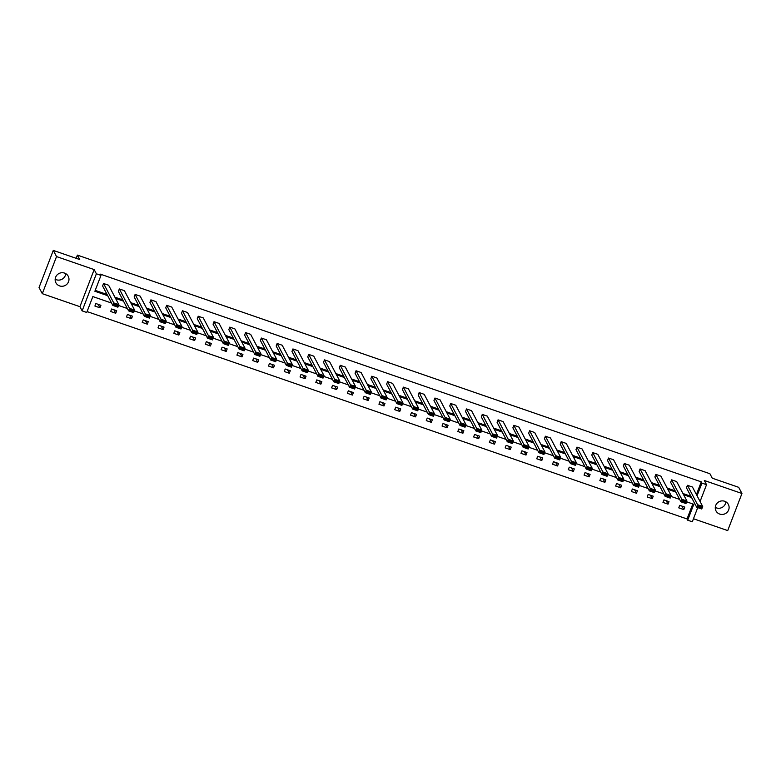 <?xml version="1.0" encoding="UTF-8"?>
<svg xmlns="http://www.w3.org/2000/svg" width="781" height="781" viewBox="0 0 781 781"><rect width="100%" height="100%" fill="white"/><g stroke="black" fill="none" stroke-linecap="round" stroke-linejoin="round"><path stroke-width="1.17" d="M65.721 273.633A6.98 6.746 -27.8 0 1 55.158 279.198M64.53 273.086A6.98 6.746 -27.8 0 1 67.215 283.894A6.98 6.746 -27.8 0 1 55.89 282.751A6.98 6.746 -27.8 0 1 64.53 273.086M725.842 501.802A6.98 6.746 -27.8 0 1 715.279 507.367M724.651 501.256A6.98 6.746 -27.8 0 1 727.336 512.072A6.98 6.746 -27.8 0 1 716.011 510.92A6.98 6.746 -27.8 0 1 724.651 501.256M693.46 518.75L727.716 530.592L741.95 493.494L704.325 480.491L706.532 484.689L700.079 501.5M53.284 250.408L56.535 256.578L42.301 293.676L39.05 287.506L53.284 250.408L79.74 259.556L77.397 255.104L709.909 473.735L712.252 478.187L738.699 487.324L741.95 493.494M697.736 507.611L692.298 521.786L687.69 520.195L693.792 504.301L686.626 501.822M87.082 311.58L687.036 518.955L687.69 520.195M111.576 303.057L92.841 296.575L86.74 312.468L82.142 310.877L96.375 273.789L100.983 275.381L94.882 291.264L107.71 295.696M42.301 293.676L79.926 306.679L82.142 310.877M77.397 255.104L76.167 258.316M129.831 310.721L128.611 310.887L118.38 291.45L119.337 288.941L124.394 290.688L134.635 310.125L133.668 312.634L128.611 310.887L129.578 308.378L134.635 310.125L133.756 310.936L130.212 309.715L129.831 310.721L133.366 311.941L133.756 310.936M161.384 321.626L160.173 321.792L149.932 302.364L150.899 299.855L155.956 301.603L166.187 321.04L165.23 323.539L160.173 321.792L161.13 319.292L166.187 321.04L165.308 321.85L161.774 320.62L161.384 321.626L164.928 322.846L165.308 321.85M192.946 332.54L191.726 332.706L181.495 313.269L182.461 310.76L187.518 312.507L197.749 331.945L196.792 334.453L191.726 332.706L192.692 330.197L197.749 331.945L196.871 332.755L193.327 331.534L192.946 332.54L196.49 333.76L196.871 332.755M224.508 343.445L223.288 343.611L213.057 324.174L214.014 321.674L219.07 323.422L229.311 342.859L228.345 345.358L223.288 343.611L224.254 341.102L229.311 342.859L228.433 343.669L224.889 342.439L224.508 343.445L228.042 344.665L228.433 343.669M256.07 354.349L254.85 354.525L244.619 335.088L245.576 332.579L250.633 334.327L260.874 353.764L259.907 356.273L254.85 354.525L255.817 352.016L260.874 353.764L259.995 354.574L256.451 353.354L256.07 354.349L259.604 355.58L259.995 354.574M287.623 365.264L286.412 365.43L276.171 345.993L277.138 343.494L282.195 345.241L292.426 364.668L291.469 367.177L286.412 365.43L287.369 362.921L292.426 364.668L291.547 365.479L288.013 364.258L287.623 365.264L291.167 366.484L291.547 365.479M319.185 376.169L317.965 376.335L307.734 356.907L308.7 354.398L313.757 356.146L323.988 375.583L323.031 378.092L317.965 376.335L318.931 373.835L323.988 375.583L323.109 376.393L319.566 375.173L319.185 376.169L322.729 377.399L323.109 376.393M350.747 387.083L349.527 387.249L339.296 367.812L340.252 365.303L345.309 367.05L355.55 386.488L354.584 388.997L349.527 387.249L350.493 384.74L355.55 386.488L354.672 387.298L351.128 386.078L350.747 387.083L354.281 388.303L354.672 387.298M382.309 397.988L381.089 398.154L370.858 378.717L371.815 376.217L376.872 377.965L387.112 397.402L386.146 399.901L381.089 398.154L382.046 395.655L387.112 397.402L386.234 398.212L382.69 396.982L382.309 397.988L385.843 399.208L386.234 398.212M413.862 408.893L412.651 409.068L402.41 389.631L403.377 387.122L408.434 388.87L418.665 408.307L417.708 410.816L412.651 409.068L413.608 406.559L418.665 408.307L417.786 409.117L414.252 407.897L413.862 408.893L417.405 410.123L417.786 409.117M445.424 419.807L444.204 419.973L433.972 400.536L434.939 398.037L439.996 399.784L450.227 419.221L449.27 421.72L444.204 419.973L445.17 417.464L450.227 419.221L449.348 420.032L445.805 418.801L445.424 419.807L448.968 421.027L449.348 420.032M476.986 430.712L475.766 430.887L465.535 411.45L466.491 408.941L471.548 410.689L481.789 430.126L480.823 432.635L475.766 430.887L476.732 428.378L481.789 430.126L480.911 430.936L477.367 429.716L476.986 430.712L480.52 431.942L480.911 430.936M508.548 441.626L507.328 441.792L497.097 422.355L498.053 419.846L503.11 421.603L513.351 441.031L512.385 443.54L507.328 441.792L508.285 439.283L513.351 441.031L512.473 441.841L508.929 440.621L508.548 441.626L512.082 442.847L512.473 441.841M540.101 452.531L538.89 452.697L528.649 433.27L529.616 430.761L534.673 432.508L544.904 451.945L543.947 454.454L538.89 452.697L539.847 450.198L544.904 451.945L544.025 452.755L540.491 451.525L540.101 452.531L543.644 453.761L544.025 452.755M571.663 463.445L570.442 463.611L560.211 444.174L561.178 441.665L566.235 443.413L576.466 462.85L575.499 465.359L570.442 463.611L571.409 461.102L576.466 462.85L575.587 463.66L572.043 462.44L571.663 463.445L575.207 464.666L575.587 463.66M603.225 474.35L602.005 474.516L591.773 455.079L592.73 452.58L597.787 454.327L608.028 473.764L607.062 476.264L602.005 474.516L602.971 472.017L608.028 473.764L607.149 474.575L603.606 473.345L603.225 474.35L606.759 475.57L607.149 474.575M634.777 485.255L633.567 485.431L623.336 465.993L624.292 463.484L629.349 465.232L639.59 484.669L638.624 487.178L633.567 485.431L634.523 482.922L639.59 484.669L638.712 485.479L635.168 484.259L634.777 485.255L638.321 486.485L638.712 485.479M666.339 496.169L665.129 496.335L654.888 476.898L655.855 474.399L660.911 476.146L671.143 495.574L670.186 498.083L665.129 496.335L666.086 493.826L671.143 495.574L670.264 496.394L666.73 495.164L666.339 496.169L669.883 497.39L670.264 496.394M697.902 507.074L696.681 507.25L686.45 487.813L687.417 485.304L692.474 487.051L702.705 506.488L701.738 508.997L696.681 507.25L697.648 504.741L702.705 506.488L701.826 507.299L698.282 506.078L697.902 507.074L701.445 508.304L701.826 507.299M95.223 290.376L107.056 294.466M114.905 297.18L122.832 299.924M130.681 302.628L138.618 305.371M146.467 308.085L154.394 310.828M162.243 313.542L170.18 316.285M178.019 318.99L185.956 321.733M193.805 324.447L201.732 327.19M209.581 329.904L217.518 332.647M225.358 335.361L233.294 338.095M241.144 340.809L249.071 343.552M256.92 346.266L264.857 349.009M272.706 351.723L280.633 354.467M288.482 357.171L296.409 359.914M304.258 362.628L312.195 365.371M320.044 368.085L327.971 370.829M335.82 373.543L343.757 376.276M351.596 378.99L359.533 381.733M367.382 384.447L375.31 387.191M383.159 389.904L391.096 392.648M398.945 395.352L406.872 398.095M414.721 400.809L422.648 403.552M430.497 406.266L438.434 409.01M446.283 411.724L454.21 414.457M462.059 417.171L469.996 419.914M477.835 422.628L485.772 425.372M493.621 428.086L501.548 430.829M509.397 433.533L517.334 436.276M525.183 438.99L533.111 441.734M540.96 444.448L548.887 447.191M556.736 449.905L564.673 452.638M572.522 455.352L580.449 458.096M588.298 460.81L596.235 463.553M604.074 466.267L612.011 469.01M619.86 471.714L627.787 474.457M635.636 477.171L643.573 479.915M651.413 482.629L659.349 485.372M667.199 488.086L675.126 490.819M682.975 493.533L690.912 496.277M696.418 494.539L701.279 481.867L100.329 274.141L100.983 275.381M682.125 501.627L680.905 501.792L670.674 482.355L671.631 479.846L676.688 481.594L686.929 501.031L685.962 503.54L680.905 501.792L681.872 499.284L686.929 501.031L686.05 501.841L682.506 500.621L682.125 501.627L685.659 502.847L686.05 501.841M650.563 490.712L649.343 490.878L639.112 471.451L640.069 468.942L645.135 470.689L655.366 490.126L654.4 492.626L649.343 490.878L650.309 488.379L655.366 490.126L654.488 490.937L650.944 489.707L650.563 490.712L654.107 491.932L654.488 490.937M619.001 479.807L617.791 479.973L607.55 460.536L608.516 458.027L613.573 459.784L623.804 479.212L622.847 481.721L617.791 479.973L618.747 477.464L623.804 479.212L622.926 480.022L619.392 478.802L619.001 479.807L622.545 481.028L622.926 480.022M587.439 468.893L586.228 469.069L575.987 449.631L576.954 447.123L582.011 448.87L592.242 468.307L591.285 470.816L586.228 469.069L587.185 466.56L592.242 468.307L591.363 469.117L587.829 467.897L587.439 468.893L590.983 470.123L591.363 469.117M555.887 457.988L554.666 458.154L544.435 438.717L545.392 436.218L550.449 437.965L560.69 457.393L559.723 459.902L554.666 458.154L555.633 455.645L560.69 457.393L559.811 458.213L556.267 456.983L555.887 457.988L559.421 459.208L559.811 458.213M524.324 447.074L523.104 447.249L512.873 427.812L513.83 425.303L518.896 427.051L529.127 446.488L528.161 448.997L523.104 447.249L524.071 444.74L529.127 446.488L528.249 447.298L524.705 446.078L524.324 447.074L527.868 448.304L528.249 447.298M492.762 436.169L491.552 436.335L481.311 416.898L482.277 414.399L487.334 416.146L497.565 435.583L496.609 438.082L491.552 436.335L492.508 433.836L497.565 435.583L496.687 436.394L493.153 435.163L492.762 436.169L496.306 437.389L496.687 436.394M461.2 425.264L459.989 425.43L449.749 405.993L450.715 403.484L455.772 405.232L466.003 424.669L465.046 427.178L459.989 425.43L460.946 422.921L466.003 424.669L465.125 425.479L461.591 424.259L461.2 425.264L464.744 426.485L465.125 425.479M429.648 414.35L428.427 414.516L418.196 395.088L419.153 392.579L424.21 394.327L434.451 413.764L433.484 416.273L428.427 414.516L429.394 412.017L434.451 413.764L433.572 414.574L430.028 413.344L429.648 414.35L433.182 415.58L433.572 414.574M398.085 403.445L396.865 403.611L386.634 384.174L387.601 381.665L392.658 383.422L402.889 402.85L401.922 405.359L396.865 403.611L397.832 401.102L402.889 402.85L402.01 403.66L398.466 402.44L398.085 403.445L401.629 404.665L402.01 403.66M366.523 392.531L365.313 392.706L355.072 373.269L356.038 370.76L361.095 372.508L371.326 391.945L370.37 394.454L365.313 392.706L366.269 390.197L371.326 391.945L370.448 392.755L366.914 391.535L366.523 392.531L370.067 393.761L370.448 392.755M334.961 381.626L333.751 381.792L323.51 362.355L324.476 359.856L329.533 361.603L339.764 381.04L338.808 383.539L333.751 381.792L334.707 379.283L339.764 381.04L338.886 381.85L335.352 380.62L334.961 381.626L338.505 382.846L338.886 381.85M303.409 370.711L302.188 370.887L291.957 351.45L292.914 348.941L297.971 350.689L308.212 370.126L307.245 372.635L302.188 370.887L303.155 368.378L308.212 370.126L307.333 370.936L303.789 369.716L303.409 370.711L306.943 371.941L307.333 370.936M271.847 359.807L270.626 359.973L260.395 340.545L261.362 338.036L266.419 339.784L276.65 359.221L275.683 361.72L270.626 359.973L271.593 357.473L276.65 359.221L275.771 360.031L272.227 358.801L271.847 359.807L275.39 361.027L275.771 360.031M240.284 348.902L239.074 349.068L228.833 329.631L229.799 327.122L234.856 328.869L245.088 348.306L244.131 350.815L239.074 349.068L240.031 346.559L245.088 348.306L244.209 349.117L240.675 347.896L240.284 348.902L243.828 350.122L244.209 349.117M208.722 337.988L207.512 338.153L197.271 318.726L198.237 316.217L203.294 317.965L213.525 337.402L212.569 339.911L207.512 338.153L208.468 335.654L213.525 337.402L212.647 338.212L209.113 336.992L208.722 337.988L212.266 339.218L212.647 338.212M177.17 327.083L175.95 327.249L165.718 307.812L166.675 305.312L171.732 307.06L181.973 326.487L181.007 328.996L175.95 327.249L176.916 324.74L181.973 326.487L181.094 327.298L177.551 326.077L177.17 327.083L180.704 328.303L181.094 327.298M145.608 316.168L144.387 316.344L134.156 296.907L135.123 294.398L140.18 296.145L150.411 315.583L149.444 318.092L144.387 316.344L145.354 313.835L150.411 315.583L149.532 316.393L145.988 315.173L145.608 316.168L149.151 317.398L149.532 316.393M114.046 305.264L112.835 305.43L102.594 285.992L103.561 283.493L108.618 285.241L118.849 304.678L117.892 307.177L112.835 305.43L113.792 302.93L118.849 304.678L117.97 305.488L114.436 304.258L114.046 305.264L117.589 306.484L117.97 305.488M701.279 481.867L701.934 483.097L706.532 484.689M79.926 306.679L94.169 269.591L56.535 256.578M94.169 269.591L96.375 273.789M697.062 495.769L701.934 483.097M115.549 298.41L123.486 301.154M131.335 303.868L139.262 306.611M147.111 309.325L155.048 312.058M162.897 314.772L170.824 317.516M178.673 320.23L186.6 322.973M194.449 325.687L202.386 328.43M210.235 331.134L218.163 333.877M226.012 336.591L233.949 339.335M241.788 342.049L249.725 344.792M257.574 347.496L265.501 350.239M273.35 352.953L281.287 355.697M289.136 358.411L297.063 361.154M304.912 363.868L312.839 366.601M320.688 369.315L328.625 372.059M336.474 374.773L344.401 377.516M352.251 380.23L360.187 382.973M368.027 385.677L375.964 388.421M383.813 391.135L391.74 393.878M399.589 396.592L407.526 399.335M415.365 402.049L423.302 404.783M431.151 407.497L439.078 410.24M446.927 412.954L454.864 415.697M462.713 418.411L470.64 421.154M478.489 423.858L486.426 426.602M494.266 429.316L502.203 432.059M510.052 434.773L517.979 437.516M525.828 440.23L533.765 442.964M541.604 445.678L549.541 448.421M557.39 451.135L565.317 453.878M573.166 456.592L581.103 459.335M588.952 462.04L596.879 464.783M604.728 467.497L612.665 470.24M620.505 472.954L628.441 475.697M636.29 478.411L644.218 481.145M652.067 483.859L660.004 486.602M667.843 489.316L675.78 492.059M683.629 494.773L691.556 497.517M679.655 499.41L670.84 496.365M663.879 493.963L655.064 490.917M648.093 488.506L639.278 485.46M632.317 483.048L623.502 480.003M616.531 477.601L607.725 474.555M600.755 472.144L591.939 469.098M584.979 466.687L576.163 463.641M569.193 461.229L560.387 458.183M553.417 455.782L544.601 452.736M537.64 450.325L528.825 447.279M521.854 444.867L513.039 441.821M506.078 439.42L497.263 436.374M490.292 433.963L481.486 430.917M474.516 428.505L465.701 425.46M458.74 423.058L449.924 420.002M442.954 417.601L434.148 414.555M427.178 412.143L418.362 409.098M411.402 406.686L402.586 403.64M395.616 401.239L386.8 398.193M379.839 395.782L371.024 392.736M364.053 390.324L355.248 387.278M348.277 384.877L339.462 381.831M332.501 379.42L323.685 376.374M316.715 373.962L307.909 370.916M300.939 368.505L292.123 365.459M285.163 363.058L276.347 360.012M269.377 357.6L260.561 354.554M253.6 352.143L244.785 349.097M237.814 346.696L229.009 343.65M222.038 341.238L213.223 338.193M206.262 335.781L197.447 332.735M190.476 330.324L181.67 327.278M174.7 324.876L165.884 321.831M158.924 319.419L150.108 316.373M143.138 313.962L134.332 310.916M127.362 308.515L118.546 305.469M687.036 518.955L692.796 503.96M95.858 303.536L100.925 305.293L99.958 307.792L94.901 306.045L95.858 303.536M111.644 308.993L116.701 310.74L115.734 313.249L110.677 311.502L111.644 308.993M127.42 314.45L132.477 316.198L131.52 318.707L126.463 316.959L127.42 314.45M143.206 319.907L148.263 321.655L147.297 324.154L142.24 322.407L143.206 319.907M158.982 325.355L164.039 327.102L163.073 329.611L158.016 327.864L158.982 325.355M174.759 330.812L179.815 332.56L178.859 335.069L173.802 333.321L174.759 330.812M190.544 336.269L195.601 338.017L194.635 340.516L189.578 338.769L190.544 336.269M206.321 341.717L211.378 343.464L210.421 345.973L205.364 344.226L206.321 341.717M222.097 347.174L227.154 348.922L226.197 351.43L221.14 349.683L222.097 347.174M237.883 352.631L242.94 354.379L241.973 356.888L236.916 355.14L237.883 352.631M253.659 358.089L258.716 359.836L257.759 362.335L252.702 360.588L253.659 358.089M269.445 363.536L274.502 365.283L273.535 367.792L268.479 366.045L269.445 363.536M285.221 368.993L290.278 370.741L289.312 373.25L284.255 371.502L285.221 368.993M300.997 374.45L306.054 376.198L305.098 378.697L300.041 376.95L300.997 374.45M316.783 379.898L321.84 381.645L320.874 384.154L315.817 382.407L316.783 379.898M332.56 385.355L337.617 387.103L336.66 389.612L331.593 387.864L332.56 385.355M348.336 390.812L353.393 392.56L352.436 395.069L347.379 393.321L348.336 390.812M364.122 396.27L369.179 398.017L368.212 400.516L363.155 398.769L364.122 396.27M379.898 401.717L384.955 403.465L383.998 405.974L378.941 404.226L379.898 401.717M395.684 407.174L400.741 408.922L399.774 411.431L394.717 409.683L395.684 407.174M411.46 412.632L416.517 414.379L415.551 416.878L410.494 415.131L411.46 412.632M427.236 418.079L432.293 419.827L431.337 422.336L426.28 420.588L427.236 418.079M443.022 423.536L448.079 425.284L447.113 427.793L442.056 426.045L443.022 423.536M458.798 428.994L463.855 430.741L462.899 433.25L457.832 431.493L458.798 428.994M474.575 434.441L479.632 436.198L478.675 438.697L473.618 436.95L474.575 434.441M490.361 439.898L495.418 441.646L494.451 444.155L489.394 442.407L490.361 439.898M506.137 445.355L511.194 447.103L510.237 449.612L505.18 447.864L506.137 445.355M521.923 450.813L526.98 452.56L526.013 455.059L520.956 453.312L521.923 450.813M537.699 456.26L542.756 458.008L541.789 460.517L536.732 458.769L537.699 456.26M553.475 461.717L558.532 463.465L557.575 465.974L552.518 464.226L553.475 461.717M569.261 467.175L574.318 468.922L573.352 471.431L568.295 469.674L569.261 467.175M585.037 472.622L590.094 474.379L589.138 476.879L584.071 475.131L585.037 472.622M600.814 478.079L605.871 479.827L604.914 482.336L599.857 480.588L600.814 478.079M616.6 483.537L621.656 485.284L620.69 487.793L615.633 486.046L616.6 483.537M632.376 488.994L637.433 490.741L636.476 493.241L631.419 491.493L632.376 488.994M648.152 494.441L653.219 496.189L652.252 498.698L647.195 496.95L648.152 494.441M663.938 499.899L668.995 501.646L668.028 504.155L662.971 502.408L663.938 499.899M679.714 505.356L684.771 507.103L683.814 509.612L678.757 507.855L679.714 505.356M681.989 506.137L683.814 509.612M666.203 500.68L668.028 504.155M650.427 495.232L652.252 498.698M634.641 489.775L636.476 493.241M618.864 484.318L620.69 487.793M603.088 478.86L604.914 482.336M587.302 473.413L589.138 476.879M571.526 467.956L573.352 471.431M555.75 462.498L557.575 465.974M539.964 457.051L541.789 460.517M524.188 451.594L526.013 455.059M508.402 446.136L510.237 449.612M492.626 440.689L494.451 444.155M476.849 435.232L478.675 438.697M461.063 429.775L462.899 433.25M445.287 424.317L447.113 427.793M429.511 418.87L431.337 422.336M413.725 413.413L415.551 416.878M397.949 407.955L399.774 411.431M382.163 402.508L383.998 405.974M366.387 397.051L368.212 400.516M350.61 391.593L352.436 395.069M334.824 386.136L336.66 389.612M319.048 380.689L320.874 384.154M303.272 375.231L305.098 378.697M287.486 369.774L289.312 373.25M271.71 364.327L273.535 367.792M255.924 358.87L257.759 362.335M240.148 353.412L241.973 356.888M224.372 347.955L226.197 351.43M208.586 342.508L210.421 345.973M192.809 337.05L194.635 340.516M177.033 331.593L178.859 335.069M161.247 326.146L163.073 329.611M145.471 320.688L147.297 324.154M129.695 315.231L131.52 318.707M113.909 309.774L115.734 313.249M98.133 304.326L99.958 307.792M687.417 485.304L698.282 506.078M701.738 508.997L701.445 508.304M671.631 479.846L682.506 500.621M685.962 503.54L685.659 502.847M655.855 474.399L666.73 495.164M670.186 498.083L669.883 497.39M640.069 468.942L650.944 489.707M654.4 492.626L654.107 491.932M624.292 463.484L635.168 484.259M638.624 487.178L638.321 486.485M608.516 458.027L619.392 478.802M622.847 481.721L622.545 481.028M592.73 452.58L603.606 473.345M607.062 476.264L606.759 475.57M576.954 447.123L587.829 467.897M591.285 470.816L590.983 470.123M561.178 441.665L572.043 462.44M575.499 465.359L575.207 464.666M545.392 436.218L556.267 456.983M559.723 459.902L559.421 459.208M529.616 430.761L540.491 451.525M543.947 454.454L543.644 453.761M513.83 425.303L524.705 446.078M528.161 448.997L527.868 448.304M498.053 419.846L508.929 440.621M512.385 443.54L512.082 442.847M482.277 414.399L493.153 435.163M496.609 438.082L496.306 437.389M466.491 408.941L477.367 429.716M480.823 432.635L480.52 431.942M450.715 403.484L461.591 424.259M465.046 427.178L464.744 426.485M434.939 398.037L445.805 418.801M449.27 421.72L448.968 421.027M419.153 392.579L430.028 413.344M433.484 416.273L433.182 415.58M403.377 387.122L414.252 407.897M417.708 410.816L417.405 410.123M387.601 381.665L398.466 402.44M401.922 405.359L401.629 404.665M371.815 376.217L382.69 396.982M386.146 399.901L385.843 399.208M356.038 370.76L366.914 391.535M370.37 394.454L370.067 393.761M340.252 365.303L351.128 386.078M354.584 388.997L354.281 388.303M324.476 359.856L335.352 380.62M338.808 383.539L338.505 382.846M308.7 354.398L319.566 375.173M323.031 378.092L322.729 377.399M292.914 348.941L303.789 369.716M307.245 372.635L306.943 371.941M277.138 343.494L288.013 364.258M291.469 367.177L291.167 366.484M261.362 338.036L272.227 358.801M275.683 361.72L275.39 361.027M245.576 332.579L256.451 353.354M259.907 356.273L259.604 355.58M229.799 327.122L240.675 347.896M244.131 350.815L243.828 350.122M214.014 321.674L224.889 342.439M228.345 345.358L228.042 344.665M198.237 316.217L209.113 336.992M212.569 339.911L212.266 339.218M182.461 310.76L193.327 331.534M196.792 334.453L196.49 333.76M166.675 305.312L177.551 326.077M181.007 328.996L180.704 328.303M150.899 299.855L161.774 320.62M165.23 323.539L164.928 322.846M135.123 294.398L145.988 315.173M149.444 318.092L149.151 317.398M119.337 288.941L130.212 309.715M133.668 312.634L133.366 311.941M103.561 283.493L114.436 304.258M117.892 307.177L117.589 306.484"/></g></svg>

